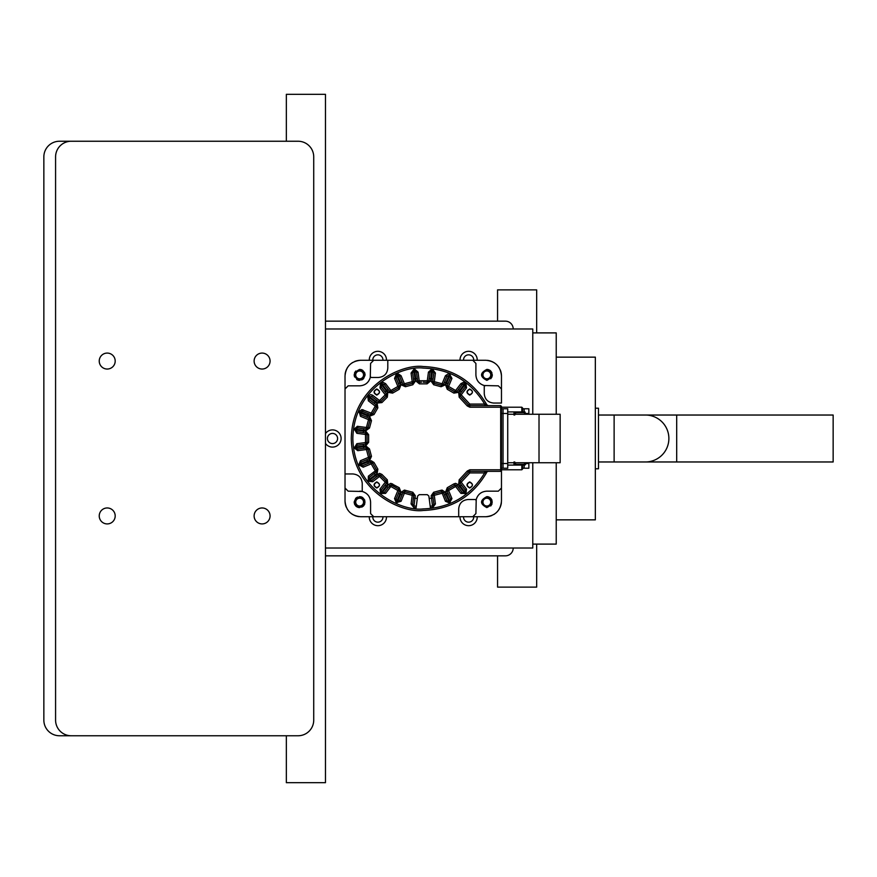 <?xml version="1.0" encoding="UTF-8"?>
<svg xmlns="http://www.w3.org/2000/svg" width="877" height="877" viewBox="0 0 877 877"><rect width="100%" height="100%" fill="white"/><g stroke="black" fill="none" stroke-linecap="round" stroke-linejoin="round"><path stroke-width="1.32" d="M513.209 328.985A7.827 7.827 0 0 0 505.382 321.157L325.466 321.157L497.566 321.157L497.566 289.87L536.669 289.87L536.669 332.898M536.669 544.102L536.669 587.13L497.566 587.13L497.566 555.843L325.466 555.843L505.382 555.843A7.827 7.827 0 0 0 513.209 548.015M313.725 720.116L313.725 156.884A15.643 15.643 0 0 0 298.081 141.241L71.234 141.241A15.643 15.643 0 0 0 55.58 156.884L55.58 720.116A15.643 15.643 0 0 0 71.234 735.759L298.081 735.759A15.643 15.643 0 0 0 313.725 720.116L313.725 156.884L313.725 720.116M298.081 141.241L71.234 141.241L298.081 141.241M71.234 735.759L298.081 735.759L71.234 735.759M55.58 156.884L55.58 720.116L55.58 156.884M115.194 361.061A7.981 7.981 0 0 0 107.213 353.08A7.981 7.981 0 0 0 99.233 361.061A7.981 7.981 0 0 0 107.213 369.042A7.981 7.981 0 0 0 115.194 361.061M115.194 515.939A7.981 7.981 0 0 0 107.213 507.958A7.981 7.981 0 0 0 99.233 515.939A7.981 7.981 0 0 0 107.213 523.92A7.981 7.981 0 0 0 115.194 515.939M270.072 515.939A7.981 7.981 0 0 0 262.091 507.958A7.981 7.981 0 0 0 254.122 515.939A7.981 7.981 0 0 0 262.091 523.92A7.981 7.981 0 0 0 270.072 515.939M270.072 361.061A7.981 7.981 0 0 0 262.091 353.08A7.981 7.981 0 0 0 254.122 361.061A7.981 7.981 0 0 0 262.091 369.042A7.981 7.981 0 0 0 270.072 361.061M59.493 735.759L286.351 735.759L286.351 782.69L325.466 782.69L325.466 94.31L286.351 94.31L286.351 141.241L59.493 141.241A15.643 15.643 0 0 0 43.85 156.884L43.85 720.116A15.643 15.643 0 0 0 59.493 735.759M522.593 411.905L522.593 407.991L521.815 407.213L521.815 411.905M522.593 469.009L521.815 469.787L522.593 469.009L522.593 465.095M521.815 465.095L521.815 469.787L501.469 469.787L500.69 471.355L469.787 471.355L468.526 471.99L469.787 472.922L484.663 472.922C470.543 495.965 450.076 507.958 423.251 508.901C402.653 511.729 353.804 490.605 352.839 438.5C353.804 386.395 402.653 365.27 423.251 368.099C450.076 369.042 470.543 381.035 484.663 404.078L486.845 404.812C472.637 380.388 451.436 367.627 423.251 366.531C402.192 363.637 352.258 385.233 351.282 438.5C352.258 491.767 402.192 513.363 423.251 510.469C451.436 509.373 472.637 496.612 486.845 472.188L484.663 472.922L484.663 471.355M484.663 405.645L484.663 404.078L469.787 404.078L461.214 394.803L466.52 387.886L465.27 386.943L464.985 384.74L458.726 392.896L459.164 397.16L467.277 405.941L469.787 407.213L521.815 407.213M487.36 360.348L488.423 360.491M488.884 360.579L490.999 361.149M491.811 361.467L494.376 362.815M498.838 367.233L499.188 367.792M500.285 369.93L500.624 370.839M500.8 371.377L501.184 372.922M501.304 373.624L501.403 374.49M485.825 360.272C495.33 361.203 500.548 366.422 501.469 375.915L501.469 388.971L498.344 385.836L484.257 385.529C479.039 383.896 476.255 380.344 475.904 374.885L475.904 363.407L472.78 360.272L485.825 360.272C495.33 361.203 500.548 366.422 501.469 375.915L501.458 375.148M345.099 374.391L345.231 373.328M345.319 372.857L345.9 370.752M346.207 369.93L347.566 367.375M351.973 362.914L352.532 362.552M354.681 361.467L355.58 361.127M356.128 360.951L357.673 360.568M358.375 360.447L359.241 360.337M345.023 375.915C345.944 366.422 351.162 361.203 360.666 360.272L373.712 360.272L370.587 363.407L370.269 377.483C368.636 382.712 365.095 385.496 359.636 385.836L348.147 385.836L345.023 388.971L345.023 375.915C345.944 366.422 351.162 361.203 360.666 360.272L359.899 360.294M359.132 516.652L358.068 516.509M357.608 516.421L355.492 515.851M354.681 515.533L352.115 514.185M347.654 509.767L347.303 509.208M346.207 507.07L345.867 506.161M345.691 505.623L345.308 504.078M345.187 503.376L345.089 502.51M360.666 516.728C351.162 515.797 345.944 510.578 345.023 501.085L345.023 488.029L348.147 491.164L362.234 491.471C367.452 493.104 370.237 496.656 370.587 502.115L370.587 513.593L373.712 516.728L360.666 516.728C351.162 515.797 345.944 510.578 345.023 501.085L345.034 501.852M501.392 502.609L501.26 503.672M501.173 504.143L500.592 506.248M500.285 507.07L498.925 509.625M494.518 514.086L493.959 514.448M491.811 515.533L490.912 515.873M490.364 516.049L488.818 516.432M488.116 516.553L487.25 516.663M476.014 500.624L476.222 499.517C477.855 494.288 481.396 491.504 486.856 491.164L498.344 491.164L501.469 488.029L501.469 501.085C500.548 510.578 495.33 515.797 485.825 516.728L472.78 516.728L475.904 513.593L472.78 516.728L458.693 516.728L458.693 508.901C459.252 503.201 462.387 500.076 468.088 499.517C462.387 500.076 459.252 503.201 458.693 508.901M359.636 507.586C352.576 503.935 352.576 500.285 359.636 496.634C366.696 500.285 366.696 503.935 359.636 507.586C366.696 503.935 366.696 500.285 359.636 496.634C353.135 500.285 353.135 503.935 359.636 507.586M359.636 380.366C352.576 376.715 352.576 373.065 359.636 369.414C366.696 373.065 366.696 376.715 359.636 380.366C366.696 376.715 366.696 373.065 359.636 369.414C353.135 373.065 353.135 376.715 359.636 380.366M486.856 380.366C479.796 376.715 479.796 373.065 486.856 369.414C493.926 373.065 493.926 376.715 486.856 380.366C493.915 376.715 493.915 373.065 486.856 369.414C480.355 373.065 480.355 376.715 486.856 380.366M486.856 507.586C479.796 503.935 479.796 500.285 486.856 496.634C493.926 500.285 493.926 503.935 486.856 507.586C493.915 503.935 493.915 500.285 486.856 496.634C480.355 500.285 480.355 503.935 486.856 507.586M360.622 496.722L361.214 496.864M361.456 496.952L362.563 497.489M362.65 497.544L364.689 500.011M364.711 500.054L364.689 504.209L363.506 505.985M363.473 506.018L361.73 507.169M360.622 369.502L361.214 369.645M361.456 369.721L362.563 370.269M362.65 370.324L364.689 372.791M364.711 372.824L365.106 374.885M365.106 374.928L363.506 378.765M363.473 378.787L361.73 379.949M358.649 380.278L358.057 380.136M357.805 380.048L356.698 379.511M354.56 376.946L354.571 372.791L355.766 371.015L354.155 374.852L354.56 376.946M487.842 369.502L488.434 369.645M488.686 369.721L489.794 370.269M489.881 370.324L491.92 372.791L490.769 371.048M492.337 374.928L491.92 376.989L492.337 374.928M491.898 377.022L490.725 378.765L491.898 377.022M487.842 496.722L488.434 496.864M488.686 496.952L489.794 497.489M489.881 497.544L491.92 500.011L490.769 498.279M491.931 500.054L491.92 504.209L491.931 500.054M491.898 504.242L490.725 505.985L491.898 504.242M501.469 468.23L503.036 468.23L503.036 413.473L507.728 413.473L507.728 468.23L503.036 468.23L503.036 408.77L501.469 408.77M501.469 411.116L501.469 413.473L503.036 413.473L503.036 463.527L503.036 408.77L503.036 413.473L503.036 408.77L507.728 408.77L507.728 413.473M357.498 497.073L355.788 498.213M355.766 498.235L354.155 502.072M354.155 502.115L354.56 504.165M354.571 504.209L355.722 505.952M355.766 505.985L356.599 506.676M357.016 506.917L358.2 507.399M358.485 507.465L359.099 507.564M357.016 379.697L358.2 380.169M358.485 380.245L359.099 380.333M490.725 498.235L489.892 497.555M489.476 497.303L488.292 496.831M488.007 496.755L487.393 496.667M490.725 371.015L489.892 370.324M489.476 370.083L488.292 369.601M488.007 369.535L487.393 369.436M486.592 516.706L485.825 516.728C495.33 515.797 500.548 510.578 501.469 501.085M501.469 488.094L501.469 469.787L469.787 469.787L467.277 471.059L459.164 479.84L458.726 484.104L464.985 492.26L465.27 490.057L459.976 483.15L460.184 481.013L468.526 471.99L467.277 471.059M484.257 393.663C484.817 399.364 487.952 402.488 493.652 403.047C487.952 402.488 484.817 399.364 484.257 393.663L484.257 385.529L485.376 385.737M472.846 360.272L387.798 360.272L387.798 368.099C387.239 373.799 384.104 376.924 378.404 377.483L370.269 377.483L370.478 376.376M345.023 388.906L345.023 473.953L352.839 473.953C358.54 474.512 361.675 477.636 362.234 483.337L362.234 491.471L360.896 491.23M373.646 516.728L458.693 516.728M359.756 491.164L360.831 491.23M362.234 483.337C361.675 477.636 358.54 474.512 352.839 473.953M345.023 473.953L345.023 488.029L348.147 491.164L345.023 488.029M378.404 377.483C384.104 376.924 387.239 373.799 387.798 368.099M387.798 360.272L373.712 360.272L370.587 363.407L373.712 360.272M501.469 388.971L498.344 385.836L501.469 388.971L501.469 403.047L493.652 403.047M468.088 499.517L476.222 499.517L475.904 513.593L472.78 516.728M476.737 497.939L477.866 495.856M482.69 385.014L480.607 383.874M369.754 379.061L368.625 381.144M363.802 491.986L365.884 493.126M421.508 382.208L419.82 382.284M445.439 501.282L446.886 500.679L443.554 492.633L441.591 491.745L445.439 501.282L449.528 502.97L451.94 498.585L448.607 490.539L455.623 486.483L460.929 493.389L465.939 493.499L466.52 489.114L461.214 482.197L469.787 472.922L469.787 469.787M446.886 500.679L448.333 501.644L449.649 501.227L450.493 499.177L447.16 491.131L447.928 489.125L449.748 488.193M460.929 493.389L462.168 492.446L456.873 485.529L454.757 485.189L455.623 486.483L455.623 484.915M462.168 492.446L463.418 493.049L464.985 492.26L465.939 493.499M451.94 378.415L450.493 377.823L449.649 375.773L445.713 385.266L447.237 389.278L453.88 393.115L458.112 392.425L455.623 390.517L454.757 391.811L456.873 391.471L462.168 384.554L463.418 383.951L462.168 384.554L463.418 383.951L462.168 384.554L463.418 383.951L464.985 384.74L465.939 383.501L463.418 382.383L460.929 383.611L455.623 390.517L448.607 386.461L451.94 378.415L449.528 374.03L448.333 373.788L445.439 375.718L442.107 383.775L434.279 381.67L435.42 373.032L432.723 369.524L431.539 369.392L428.436 372.122L427.296 380.75L419.195 380.75L418.055 372.122L414.953 369.392L413.769 369.524L411.072 373.032L412.212 381.67L404.385 383.775L401.052 375.718L398.158 373.788L396.24 374.326L394.551 378.415L397.884 386.461L390.868 390.517L385.562 383.611L383.074 382.383L380.552 383.501L379.971 387.886L385.277 394.803L379.544 400.537L372.637 395.231L370.73 394.584L367.77 396.426L368.351 400.811L375.268 406.117L371.212 413.133L361.96 409.559L359.077 411.499L360.469 416.312L368.515 419.644L366.422 427.472L357.377 426.31L354.275 429.028L356.862 433.315L365.501 434.444L365.501 442.556L356.862 443.685L354.275 447.972L357.783 450.668L366.422 449.528L368.515 457.355L360.469 460.688L358.77 464.777L363.166 467.2L371.212 463.867L375.268 470.883L368.351 476.189L368.252 481.188L372.637 481.769L379.544 476.463L385.277 482.197L379.971 489.114L380.552 493.499L385.562 493.389L390.868 486.483L397.884 490.539L394.551 498.585L396.24 502.674L401.052 501.282L404.385 493.225L412.212 495.33L411.072 503.968L413.769 507.476L416.093 507.783L417.638 496.042L419.195 494.683L427.296 494.683L428.853 496.042L429.072 497.763M449.528 374.03L448.925 375.477L446.886 376.321L443.554 384.367L441.591 385.255L440.101 384.762M431.539 370.96L429.982 372.319L428.853 380.958L427.187 382.317L423.251 382.175M369.491 448.936L367.956 449.232L366.213 447.983L366.422 449.528L367.956 449.232L369.995 456.851L368.515 457.355L369.118 458.803L369.995 456.851L371.475 456.336L369.491 448.936L366.422 446.404L355.821 447.774L357.575 449.123L366.213 447.983L366.016 446.426M371.212 462.3L371.212 463.867L372.615 463.177L371.212 462.3L368.34 463.352L367.748 461.916L360.524 464.909L362.563 465.753L368.34 463.352M379.544 474.906L379.544 476.463L380.728 475.444L379.544 474.906L376.65 476.715L375.696 475.477L369.491 480.245L371.684 480.53L376.65 476.715M390.868 484.915L390.868 486.483L391.745 485.189L390.868 484.915L388.127 487.48L386.889 486.527L382.131 492.731L384.323 492.446L388.127 487.48M404.385 491.668L404.385 493.225L404.9 491.745L402.938 492.633L402.006 494.902L400.559 494.299L397.566 501.523L399.605 500.679L402.006 494.902M488.226 405.645L486.845 404.812L487.272 405.645M487.119 471.651L488.226 471.355M376.781 482.229C373.536 484.049 373.536 485.88 376.781 487.7C380.311 485.88 380.311 484.049 376.781 482.229M376.781 389.3C373.536 391.12 373.536 392.951 376.781 394.771C380.311 392.951 380.311 391.12 376.781 389.3M469.71 389.3C466.454 391.12 466.454 392.951 469.71 394.771C473.24 392.951 473.24 391.12 469.71 389.3M469.71 482.229C466.454 484.049 466.454 485.88 469.71 487.7C473.24 485.88 473.24 484.049 469.71 482.229M469.71 488.018C473.328 485.979 473.328 483.951 469.71 481.911C466.093 483.951 466.093 485.979 469.71 488.018M469.71 395.088C473.328 393.049 473.328 391.021 469.71 388.982C466.093 391.021 466.093 393.049 469.71 395.088M376.781 395.088C380.41 393.049 380.41 391.021 376.781 388.982C373.163 391.021 373.163 393.049 376.781 395.088M376.781 488.018C380.41 485.979 380.41 483.951 376.781 481.911C373.163 483.951 373.163 485.979 376.781 488.018M430.388 507.717L432.723 507.476L435.42 503.968L434.279 495.33L442.107 493.225L442.107 491.668M466.52 387.886L465.939 383.501M405.404 490.276L404.9 491.745L412.508 493.795L412.212 495.33L413.769 495.527L412.508 493.795L412.815 492.249L404.385 490.1L401.491 492.03L400.559 494.299L399.835 494.003L400.778 491.734L399.254 487.722L390.868 483.359L388.379 484.575L386.889 486.527L386.264 486.044L387.766 484.104L387.327 479.84L381.912 474.413L379.544 473.339L375.696 475.477L375.224 474.863L377.165 473.361L377.855 469.129L374.019 462.497L371.212 460.732L367.748 461.916L367.452 461.192L369.71 460.25L371.475 456.336M392.611 483.885L391.745 485.189L393.466 486.307M379.971 489.114L381.221 490.057L386.516 483.15L386.308 481.013L385.277 482.197L387.766 484.104M381.912 474.413L380.728 475.444L381.78 476.617M384.784 479.642L386.308 481.013L387.327 479.84M368.351 476.189L369.305 477.428L376.715 471.464M375.444 468.285L376.562 470.006L375.268 470.883L376.211 472.122L376.562 470.006L377.855 469.129M369.666 455.876L369.995 456.851M359.077 411.499L360.524 412.091L362.563 411.247L360.217 412.815L361.072 414.865L369.118 418.197L368.515 419.644L369.995 420.149L369.666 421.124M368.274 426.222L367.956 427.768L366.422 427.472L366.213 429.017L367.956 427.768L369.491 428.064L371.475 420.664L369.71 416.75L358.77 412.223M361.905 411.127L370.609 414.58L372.615 413.823L371.212 413.133L370.017 416.027L374.019 414.503L377.855 407.871L377.165 403.639L369.02 397.38L369.305 399.572L376.211 404.878L376.562 406.994L375.696 408.309M372.637 395.231L371.684 396.47L369.491 396.755L371.684 396.47L378.601 401.776L380.728 401.556L379.544 400.537L377.647 403.014L381.912 402.587L387.327 397.16L387.766 392.896L381.506 384.74L381.221 386.943L386.516 393.85L386.308 395.987L380.728 401.556L381.912 402.587M385.562 383.611L384.323 384.554L382.131 384.269L384.323 384.554L389.618 391.471L391.745 391.811L390.868 390.517L388.379 392.425L392.611 393.115L399.254 389.278L400.778 385.266L396.842 375.773L395.998 377.823L399.331 385.869L398.564 387.875L391.745 391.811L392.611 393.115M381.177 383.03L382.131 384.269L383.074 383.951L381.506 384.74L380.552 383.501M393.466 390.693L391.745 391.811M398.158 375.356L399.605 376.321L397.566 375.477L398.465 375.389M406.391 384.762L404.9 385.255L404.385 383.775L402.938 384.367L404.9 385.255L405.404 386.724L412.815 384.751L415.314 381.265L413.977 371.081L412.628 372.835L413.769 381.473L412.508 383.205L404.9 385.255M453.88 393.115L454.757 391.811L453.431 390.945M463.418 383.951L464.361 384.269L463.418 383.951M453.431 486.055L454.757 485.189L453.88 483.885L447.237 487.722L445.713 491.734L450.252 502.674M440.627 492.074L441.591 491.745L441.087 490.276L433.676 492.249L431.177 495.735L432.514 505.919L430.19 506.226L430.399 507.783M430.19 506.226L428.853 496.042M416.301 506.226L413.977 505.919L414.996 498.169L417.32 498.476M411.072 503.968L412.628 504.165L413.769 495.527L415.314 495.735L412.815 492.249M404.9 491.745L412.508 493.795M394.551 498.585L395.998 499.177L399.331 491.131L398.564 489.125L397.884 490.539L400.778 491.734M391.745 485.189L398.564 489.125L399.254 487.722M381.221 490.057L381.506 492.26L386.264 486.044L385.025 485.102L386.516 483.15M380.728 475.444L386.308 481.013M369.305 477.428L369.02 479.62L375.224 474.863L374.271 473.613L376.211 472.122L377.165 473.361M374.019 462.497L372.615 463.177L376.562 470.006M360.469 460.688L361.072 462.135L369.118 458.803L369.71 460.25M356.862 443.685L357.071 445.242L365.709 444.102L367.057 442.447L365.501 442.556L365.906 445.659L368.625 442.337L368.625 434.663L365.906 431.341L355.722 430.004L357.071 431.758L365.709 432.898L367.057 434.553L367.057 442.447L368.625 442.337M357.783 426.332L357.575 427.877L366.213 429.017L366.016 430.574L369.491 428.064M371.475 420.664L369.995 420.149L367.956 427.768M377.165 403.639L375.268 406.117L376.562 406.994L372.615 413.823L374.019 414.503M382.131 384.269L386.889 390.473L388.127 389.52L389.618 391.471M401.052 375.718L399.605 376.321L402.938 384.367L401.491 384.97L405.404 386.724M418.055 372.122L416.509 372.319L417.638 380.958L419.305 382.317L419.195 380.75L416.093 381.166L419.414 383.874L427.077 383.874L430.399 381.166L431.736 370.971L432.514 371.081L432.723 369.524M435.42 373.032L433.863 372.835L432.723 381.473L433.983 383.205L434.279 381.67L431.177 381.265L433.676 384.751L441.087 386.724L445.001 384.97L448.925 375.477L449.649 375.773L450.252 374.326M445.001 384.97L442.107 383.775L441.591 385.255L433.983 383.205L433.676 384.751M450.493 377.823L447.16 385.869L447.928 387.875L448.607 386.461L445.713 385.266M454.757 391.811L447.928 387.875L447.237 389.278M465.27 386.943L459.976 393.85L460.184 395.987L461.214 394.803L458.726 392.896M467.277 405.941L468.526 405.01L469.787 405.645L469.787 404.078L468.526 405.01L460.184 395.987L459.164 397.16M469.787 407.213L469.787 405.645L500.69 405.645L500.69 471.355M465.314 493.97L459.603 486.527L458.364 487.48L456.873 485.529L455.623 486.483M445.713 491.734L448.607 490.539L447.928 489.125L454.757 485.189M432.723 507.476L432.514 505.919L433.863 504.165L432.723 495.527L434.279 495.33L433.983 493.795L441.591 491.745M429.171 498.476L433.052 497.961M456.873 485.529L458.112 484.575L459.603 486.527L461.466 485.102M458.112 484.575L455.623 483.359L453.88 483.885M449.528 502.97L445.933 494.299L448.103 493.4M444.486 494.902L445.933 494.299L445.001 492.03L442.107 490.1L441.087 490.276M413.44 497.961L414.996 498.169L415.314 495.735M357.071 445.242L355.722 446.996L363.473 445.976L363.78 448.3M363.275 444.42L363.473 445.976L365.906 445.659M357.575 427.877L355.821 429.226L363.582 430.245L363.275 432.58M363.78 428.7L363.582 430.245L366.016 430.574M360.524 412.091L367.748 415.084L366.849 417.255M368.34 413.648L367.748 415.084L370.017 416.027M367.77 396.426L369.02 397.38L369.491 396.755L375.696 401.523L374.271 403.387M376.65 400.285L375.696 401.523L377.647 403.014M388.379 392.425L386.889 390.473L385.025 391.898M396.24 374.326L396.842 375.773L397.566 375.477L400.559 382.701L398.388 383.6M402.006 382.098L400.559 382.701L401.491 384.97M416.509 372.319L414.755 370.971L415.775 378.732L413.44 379.039M417.32 378.524L415.775 378.732L416.093 381.166M433.863 372.835L432.514 371.081L431.495 378.831L429.171 378.524M433.052 379.039L431.495 378.831L431.177 381.265M448.103 383.6L444.486 382.098M458.112 392.425L465.314 383.03M461.466 391.898L458.364 389.52M412.628 504.165L413.977 505.919L413.769 507.476M395.998 499.177L397.566 501.523L396.963 502.97M361.072 462.135L360.524 464.909L359.077 465.501M369.995 420.149L369.118 418.197L369.71 416.75M501.469 469.787L501.469 406.424L500.69 405.645M433.676 492.249L433.983 493.795L432.723 495.527L431.177 495.735M380.552 493.499L381.506 492.26L382.131 492.731L381.177 493.97M367.77 480.574L369.02 479.62L369.491 480.245L368.252 481.188M354.165 447.204L355.722 446.996L355.821 447.774L354.275 447.972M354.275 429.028L355.821 429.226L355.722 430.004L354.165 429.796M414.547 369.425L414.755 370.971L413.977 371.081L413.769 369.524M501.469 438.5C501.469 473.821 501.469 473.821 501.469 438.5M507.728 414.251L560.14 414.251L560.14 462.749L507.728 462.749M522.593 468.23L524.161 468.23L524.161 465.095L524.161 468.23L524.161 465.095L524.161 468.23L528.853 468.23L528.853 462.749M528.853 414.251L528.853 408.77L522.593 408.77M524.161 411.905L524.161 408.77L524.161 411.905M507.728 465.095L513.988 465.095L514.766 464.317L514.766 461.971M514.766 415.029L514.766 412.683L513.988 411.905L513.988 415.029M513.988 461.971L513.988 465.095L524.939 465.095L525.718 462.749M525.652 462.749L524.939 465.095M524.534 462.749L524.534 465.095L525.246 464.317L515.555 464.317L515.555 462.749M507.728 411.905L524.534 411.905L524.534 414.251M525.718 414.251L524.939 411.905L525.652 414.251M539.015 414.251L539.015 462.749M486.856 378.798A3.914 3.914 0 0 0 490.769 374.885A3.914 3.914 0 0 0 486.856 370.982A3.914 3.914 0 0 0 482.942 374.885A3.914 3.914 0 0 0 486.856 378.798M486.856 506.018A3.914 3.914 0 0 0 490.769 502.115A3.914 3.914 0 0 0 486.856 498.202A3.914 3.914 0 0 0 482.942 502.115A3.914 3.914 0 0 0 486.856 506.018M359.636 506.018A3.914 3.914 0 0 0 363.549 502.115A3.914 3.914 0 0 0 359.636 498.202A3.914 3.914 0 0 0 355.722 502.115A3.914 3.914 0 0 0 359.636 506.018M359.636 378.798A3.914 3.914 0 0 0 363.549 374.885A3.914 3.914 0 0 0 359.636 370.982A3.914 3.914 0 0 0 355.722 374.885A3.914 3.914 0 0 0 359.636 378.798M460.019 516.728A8.606 8.606 0 0 0 468.614 525.685A8.606 8.606 0 0 0 477.22 516.728M477.22 360.272A8.606 8.606 0 0 0 468.614 351.315A8.606 8.606 0 0 0 460.019 360.272M386.472 360.272A8.606 8.606 0 0 0 377.877 351.315A8.606 8.606 0 0 0 369.283 360.272M325.466 443.444A8.606 8.606 0 0 0 341.109 438.5A8.606 8.606 0 0 0 325.466 433.556M369.283 516.728A8.606 8.606 0 0 0 377.877 525.685A8.606 8.606 0 0 0 386.472 516.728M473.69 516.728A5.087 5.087 0 0 1 468.614 522.166A5.087 5.087 0 0 1 463.549 516.728M463.549 360.272A5.087 5.087 0 0 1 468.614 354.834A5.087 5.087 0 0 1 473.69 360.272M372.802 360.272A5.087 5.087 0 0 1 377.877 354.834A5.087 5.087 0 0 1 382.942 360.272M332.504 433.413A5.087 5.087 0 0 1 337.59 438.5A5.087 5.087 0 0 1 332.504 443.587A5.087 5.087 0 0 1 327.417 438.5A5.087 5.087 0 0 1 332.504 433.413M382.942 516.728A5.087 5.087 0 0 1 377.877 522.166A5.087 5.087 0 0 1 372.802 516.728M532.767 332.898L556.226 332.898L556.226 414.251M532.767 544.102L556.226 544.102L556.226 462.749M556.226 357.147L595.34 357.147L595.34 519.853L556.226 519.853M595.34 408.211L598.476 408.211L598.476 468.789L595.34 468.789M532.767 414.251L532.767 328.985L325.466 328.985M325.466 548.015L532.767 548.015L532.767 462.749M598.476 415.029L645.406 415.029A23.471 23.471 0 0 1 668.877 438.5A23.471 23.471 0 0 1 645.406 461.971L833.15 461.971L833.15 415.029L676.693 415.029L676.693 461.971M676.693 415.029L645.406 415.029A23.471 23.471 0 0 1 668.877 438.5M598.476 461.971L645.406 461.971M445.001 492.03L442.107 493.225M366.422 446.404L366.422 449.528M399.605 500.679L401.052 501.282M404.385 493.225L401.491 492.03M398.388 493.4L399.835 494.003L396.24 502.674M384.323 492.446L385.562 493.389M390.868 486.483L388.379 484.575M371.684 480.53L372.637 481.769M379.544 476.463L377.647 473.986M362.563 465.753L363.166 467.2M371.212 463.867L370.017 460.973M366.849 459.745L367.452 461.192L358.77 464.777M357.575 449.123L357.783 450.668M365.906 431.341L365.501 434.444L368.625 434.663M357.071 431.758L356.862 433.315M361.072 414.865L360.469 416.312M363.166 409.8L362.563 411.247M369.305 399.572L368.351 400.811M369.491 396.755L368.252 395.812M387.766 392.896L385.277 394.803L387.327 397.16M381.221 386.943L379.971 387.886M400.778 385.266L397.884 386.461L399.254 389.278M395.998 377.823L394.551 378.415M397.566 375.477L396.963 374.03M415.314 381.265L412.212 381.67L412.815 384.751M412.628 372.835L411.072 373.032M430.399 381.166L427.296 380.75L427.077 383.874M429.982 372.319L428.436 372.122M431.944 369.425L431.736 370.971M446.886 376.321L445.439 375.718M462.168 384.554L460.929 383.611M458.726 484.104L461.214 482.197L459.164 479.84M465.27 490.057L466.52 489.114M450.493 499.177L451.94 498.585M433.863 504.165L435.42 503.968M377.855 407.871L376.562 406.994M441.087 386.724L441.591 385.255M447.237 487.722L447.928 489.125M419.305 382.317L419.414 383.874M525.718 413.473L528.853 413.473M528.853 463.527L525.718 463.527M514.766 464.317L515.555 464.317L515.555 465.095M515.555 414.251L515.555 412.683L514.766 412.683M525.718 464.317L525.246 462.749M525.246 414.251L525.246 412.683L515.555 412.683L515.555 411.905M507.728 463.527L501.469 463.527M614.119 415.029L614.119 461.971"/></g></svg>

